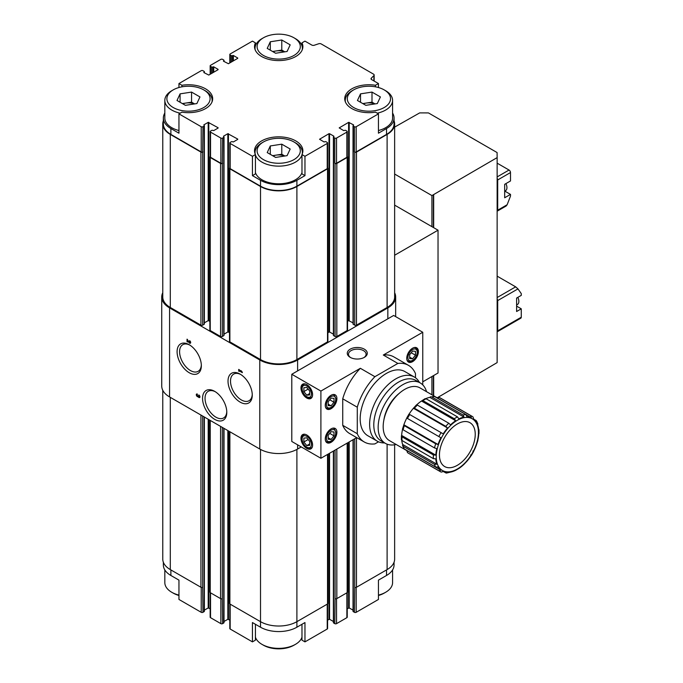 <?xml version="1.0" encoding="UTF-8"?>
<svg xmlns="http://www.w3.org/2000/svg" width="683" height="683" viewBox="0 0 683 683"><rect width="100%" height="100%" fill="white"/><g stroke="black" fill="none" stroke-linecap="round" stroke-linejoin="round"><path stroke-width="1.02" d="M273.029 155.92A10.288 5.942 180 0 1 276.034 155.143A10.288 5.942 180 0 1 284.64 156.023M272.594 155.673L281.78 154.256L284.811 155.997M182.813 103.833A10.288 5.942 180 0 1 185.819 103.056A10.288 5.942 180 0 1 194.424 103.944M182.378 103.585L191.564 102.168L194.595 103.918M273.029 51.754A10.288 5.942 180 0 1 276.034 50.969A10.288 5.942 180 0 1 284.64 51.857M272.594 51.498L281.78 50.081L284.811 51.831M363.245 103.833A10.288 5.942 180 0 1 366.25 103.056A10.288 5.942 180 0 1 374.856 103.944M362.81 103.585L371.996 102.168L375.027 103.918M295.432 38.641L293.98 37.804A21.608 12.473 180 0 1 293.98 55.443A21.608 12.473 180 0 1 263.425 55.443A21.608 12.473 180 0 1 263.425 37.804A21.608 12.473 180 0 1 293.98 37.804L295.432 38.641A23.666 13.66 180 0 1 302.364 48.305A23.666 13.66 180 0 1 302.202 49.91M275.625 53.248L267.224 48.399L270.297 41.774L281.78 39.998L290.181 44.847L287.099 51.473L275.625 53.248M205.216 90.728L203.765 89.891A21.608 12.473 180 0 1 203.765 107.53A21.608 12.473 180 0 1 173.209 107.53A21.608 12.473 180 0 1 173.209 89.891A21.608 12.473 180 0 1 203.765 89.891L205.216 90.728A23.666 13.66 180 0 1 212.148 100.392A23.666 13.66 180 0 1 211.986 101.989M185.409 105.336L177.008 100.486L180.081 93.861L191.564 92.085L199.965 96.935L196.883 103.56L185.409 105.336M295.432 142.815L293.98 141.979A21.608 12.473 180 0 1 293.98 159.617A21.608 12.473 180 0 1 263.425 159.617A21.608 12.473 180 0 1 263.425 141.979A21.608 12.473 180 0 1 293.98 141.979L295.432 142.815A23.666 13.66 180 0 1 302.364 152.48A23.666 13.66 180 0 1 302.202 154.076M275.625 157.423L267.224 152.574L270.297 145.949L281.78 144.173L290.181 149.022L287.099 155.647L275.625 157.423M385.647 90.728L384.196 89.891A21.608 12.473 180 0 1 384.196 107.53A21.608 12.473 180 0 1 353.64 107.53A21.608 12.473 180 0 1 353.64 89.891A21.608 12.473 180 0 1 384.196 89.891L385.647 90.728A23.666 13.66 180 0 1 392.58 100.392A23.666 13.66 180 0 1 377.247 113.182M365.84 105.336L357.44 100.486L360.513 93.861L371.996 92.085L380.397 96.935L377.315 103.56L365.84 105.336M505.89 183.616A6.685 3.859 60 0 1 505.753 190.566L504.677 191.351M497.139 163.16L509.04 170.033A2.058 1.187 60 0 1 510.5 172.56L510.5 180.961L504.677 184.316L504.677 197.763L510.5 194.399L504.916 191.18M497.139 178.306A2.058 1.187 -120 0 1 497.694 179.953L497.694 210.193L507.136 204.746L510.5 196.072L510.5 194.399M497.139 211.192A2.058 1.187 -120 0 0 497.267 211.132A2.058 1.187 -120 0 0 497.694 210.193M517.825 297.37A6.685 3.859 60 0 1 517.688 304.311L516.613 305.105M497.139 331.836A2.058 1.187 -120 0 0 497.267 331.776L520.839 318.167A2.058 1.187 -120 0 0 521.266 317.219L521.266 308.818L516.613 311.508L516.613 298.07L521.266 295.38L521.266 293.596L517.962 288.892L515.665 286.851L497.139 276.154M497.139 298.941A2.058 1.187 -120 0 1 497.694 300.588L497.694 330.828L521.266 317.219M497.267 331.776A2.058 1.187 -120 0 0 497.694 330.828M516.613 306.129L521.266 308.818M394.637 127.098L419.678 112.9L428.446 112.917L497.096 152.557L497.139 157.619L431.921 195.577L394.637 174.045M394.637 205.131L438.034 230.188L438.034 373.003L422.76 381.823M438.034 230.188L394.637 255.237M478.971 429.752L478.749 430.35A30.453 17.587 -60 0 0 477.724 425.005L477.844 423.887L476.529 420.967L476.06 420.497L476.503 422.299A30.453 17.587 -60 0 0 473.592 418.952L473.063 416.989L471.833 416.169A31.896 18.415 -60 0 1 472.926 416.895M436.42 397.617A30.479 17.596 120 0 1 437.188 397.899L439.28 397.472L470.664 415.588L471.33 417.637A30.453 17.587 -60 0 0 466.967 416.792L465.977 414.675L434.593 396.558L431.63 396.857A31.896 18.415 -60 0 1 434.593 396.558M431.63 396.857L463.014 414.974L464.013 417.091A30.453 17.587 -60 0 0 458.874 418.875L457.482 416.895L426.107 398.778L424.724 399.137M416.69 404.84A30.479 17.596 120 0 1 421.522 400.981L422.905 400.622L454.28 418.739L455.672 420.719A30.453 17.587 -60 0 0 450.532 424.869L448.757 423.204L417.373 405.087L416.374 405.139M409.066 414.154A30.453 17.587 120 0 1 413.42 408.272L414.41 408.212L445.794 426.329L447.578 427.993A30.453 17.587 -60 0 0 443.216 433.867L409.057 414.146A30.479 17.596 120 0 1 413.411 408.263L416.442 404.899M440.953 437.786L406.795 418.064A30.453 17.587 120 0 0 403.892 424.783L403.875 424.783A30.479 17.596 120 0 1 406.786 418.064L440.953 437.786A30.453 17.587 -60 0 0 438.042 444.505L435.711 443.796L404.327 425.671L403.875 424.783L402.475 429.086M402.646 428.907L403.107 429.795L434.49 447.911L436.821 448.62A30.453 17.587 -60 0 0 435.797 455.151L433.389 454.938L402.005 436.821L401.63 435.438L401.416 435.933M401.63 439.135L402.005 440.518L433.389 458.635L435.797 458.848A30.453 17.587 -60 0 0 436.821 464.192L434.49 464.38L403.107 446.264L402.646 444.488A30.479 17.596 120 0 1 401.732 440.313M402.535 445.589L404.327 448.97L435.711 467.087L438.042 466.899A30.453 17.587 -60 0 0 440.953 470.245L438.845 470.698L408.554 453.299A31.896 18.415 -60 0 1 407.461 452.573L406.786 450.549A30.479 17.596 120 0 1 406.154 450.029M470.664 454.938L471.33 455.322A30.453 17.587 -60 0 1 466.967 461.204L464.013 464.32A30.453 17.587 -60 0 1 458.874 468.47L455.672 470.322A30.453 17.587 -60 0 1 450.532 472.107L446.434 473.088L445.794 472.909L447.578 472.397A30.453 17.587 -60 0 1 443.216 471.552L441.261 472.073L439.937 471.415A31.896 18.415 -60 0 1 438.845 470.698M472.926 451.019L473.592 451.403A30.453 17.587 -60 0 0 476.503 444.693L477.912 440.381M477.904 440.381L477.724 440.569A30.453 17.587 -60 0 0 478.749 434.046L478.971 433.534M476.06 420.497L474.13 419.388M445.794 472.909L443.865 471.799M401.647 435.43A30.453 17.587 120 0 1 402.56 429.351A30.479 17.596 120 0 0 401.63 435.438L435.797 455.151M406.786 418.064L407.461 418.457A31.896 18.415 -60 0 1 409.723 414.53M416.715 404.84A30.453 17.587 120 0 1 421.522 401.006L425.116 398.65M430.768 396.703L429.863 397.344A30.479 17.596 120 0 0 425.799 398.641A30.453 17.587 120 0 1 429.863 397.369L464.013 417.091M440.45 398.052L439.28 397.472A31.896 18.415 -60 0 1 440.45 398.052L471.833 416.169A31.896 18.415 -60 0 0 470.664 415.588M406.752 358.302A8.23 4.755 120 0 0 408.451 362.067A8.23 4.755 120 0 0 416.69 357.32A8.23 4.755 120 0 0 416.69 347.809A8.23 4.755 120 0 0 410.346 350.02A8.23 4.755 120 0 0 406.752 358.302M415.477 377.784L415.477 373.61A44.241 25.544 120 0 0 408.502 365.354L393.946 356.953A44.241 25.544 120 0 0 383.308 355.032L422.76 332.262L422.76 384.879M408.502 365.354A44.241 25.544 120 0 0 397.856 363.433L374.899 376.692L360.351 368.291L320.899 391.069L291.795 374.267L393.656 315.461L422.76 332.262M394.637 292.734A26.748 15.444 180 0 1 395.67 296.977A26.748 15.444 180 0 1 387.833 307.896L297.617 359.984A26.748 15.444 180 0 1 259.788 359.984L169.572 307.896A26.748 15.444 180 0 1 161.734 296.977A26.748 15.444 180 0 1 162.767 292.734M229.522 332.595L227.849 331.964L227.849 133.697L223.478 136.224L223.768 136.728A0.82 0.478 180 0 1 223.768 137.394L222.607 138.068L222.316 163.442A1.238 0.709 180 0 1 220.575 163.442L210.236 157.474A1.238 0.709 180 0 1 209.877 156.97A1.238 0.709 180 0 1 210.168 156.509M222.607 163.271A1.238 0.709 180 0 1 220.865 163.271L210.535 157.303A1.238 0.709 180 0 1 210.168 156.8L210.168 131.597A1.238 0.709 180 0 1 210.535 131.093L211.696 130.427A0.82 0.478 180 0 1 212.857 130.427L213.728 130.59L218.099 128.071M209.877 321.258L208.204 320.626L208.204 122.359L203.833 124.878L204.132 125.382A0.82 0.478 180 0 1 204.132 126.056L202.962 126.731L202.672 152.096A1.238 0.709 180 0 1 200.93 152.096L170.298 134.414A25.723 14.847 180 0 1 162.767 123.913A25.723 14.847 180 0 1 163.348 120.771M202.962 151.933A1.238 0.709 180 0 1 201.22 151.933L170.878 134.414A25.723 14.847 180 0 1 163.348 123.913L163.348 118.031A25.723 14.847 180 0 1 164.825 113.071M392.58 113.071A25.723 14.847 180 0 1 394.057 118.031L394.057 123.913A25.723 14.847 180 0 1 386.527 134.414L356.185 151.933A1.238 0.709 180 0 1 354.443 151.933L354.733 152.096A1.238 0.709 180 0 0 356.475 152.096L387.107 134.414A25.723 14.847 180 0 0 394.637 123.913A25.723 14.847 180 0 0 394.057 120.771M353.034 322.837L348.62 320.626L348.62 122.359L339.186 127.9L343.669 130.59L344.548 130.427A0.82 0.478 180 0 1 345.709 130.427L346.87 131.093A1.238 0.709 180 0 1 347.237 131.597L347.237 156.8A1.238 0.709 180 0 1 346.87 157.303L336.54 163.271A1.238 0.709 180 0 1 334.798 163.271L335.088 163.442A1.238 0.709 180 0 0 336.83 163.442L347.16 157.474A1.238 0.709 180 0 0 347.527 156.97A1.238 0.709 180 0 0 347.237 156.509M327.592 167.856A1.238 0.709 180 0 1 327.883 168.308L327.883 341.372A1.238 0.709 180 0 1 327.524 341.876L296.892 359.565A25.723 14.847 180 0 1 260.513 359.565L229.881 341.876A1.238 0.709 180 0 1 229.522 341.372L229.522 168.308A1.238 0.709 180 0 1 229.812 167.856M227.849 331.964L224.015 334.175M224.015 137.061L224.015 335.327A0.82 0.478 180 0 1 223.768 335.66L222.316 336.497A1.238 0.709 180 0 1 220.575 336.497L210.236 330.538A1.238 0.709 180 0 1 209.877 330.034L209.877 156.97M208.204 320.626L204.371 322.837M204.371 125.723L204.371 323.981A0.82 0.478 180 0 1 204.132 324.323L202.672 325.159A1.238 0.709 180 0 1 200.93 325.159L170.298 307.478A25.723 14.847 180 0 1 162.767 296.977L162.767 123.913M394.637 123.913L394.637 296.977A25.723 14.847 180 0 1 387.107 307.478L356.475 325.159A1.238 0.709 180 0 1 354.733 325.159L353.273 324.323A0.82 0.478 180 0 1 353.034 323.981L353.034 125.723A0.82 0.478 180 0 1 353.273 125.382L353.563 125.211M348.62 320.626L347.527 321.258M347.527 156.97L347.527 330.034A1.238 0.709 180 0 1 347.16 330.538L336.83 336.497A1.238 0.709 180 0 1 335.088 336.497L333.628 335.66A0.82 0.478 180 0 1 333.389 335.327L333.389 137.061A0.82 0.478 180 0 1 333.628 136.728L333.919 136.557M333.389 334.175L329.556 331.964L329.556 133.697L333.919 136.224M327.883 332.595L329.556 331.964M327.592 603.943L327.592 628.522A1.238 0.709 180 0 1 327.225 629.026L304.968 641.875L304.968 622.555L296.892 627.216A25.723 14.847 180 0 1 260.513 627.216L252.437 622.555L252.437 641.875L230.171 629.026A1.238 0.709 180 0 1 229.812 628.522L229.812 603.943M204.371 417.04L204.371 611.302A0.82 0.478 180 0 1 204.132 611.635L202.962 612.31A1.238 0.709 180 0 1 201.22 612.31L178.955 599.452L178.955 580.132L170.878 575.47A25.723 14.847 180 0 1 163.348 564.969L163.348 562.229M394.057 562.229L394.057 564.969A25.723 14.847 180 0 1 386.527 575.47L378.45 580.132L378.45 599.452L356.185 612.31A1.238 0.709 180 0 1 354.443 612.31L353.273 611.635A0.82 0.478 180 0 1 353.034 611.302L353.034 439.724M255.425 624.279L255.425 640.15L252.437 641.875M229.812 620.079L227.849 619.276L224.015 621.496M224.015 428.378L224.015 622.64A0.82 0.478 180 0 1 223.768 622.973L222.607 623.647A1.238 0.709 180 0 1 220.865 623.647L210.535 617.68A1.238 0.709 180 0 1 210.168 617.176L210.168 592.605M210.168 608.741L208.204 607.938L204.371 610.15M353.034 610.15L349.201 607.938L347.237 608.741M347.237 592.605L347.237 617.176A1.238 0.709 180 0 1 346.87 617.68L336.54 623.647A1.238 0.709 180 0 1 334.798 623.647L333.628 622.973A0.82 0.478 180 0 1 333.389 622.64L333.389 451.062M333.389 621.496L329.556 619.276L327.592 620.079M304.968 641.875L301.98 640.15L301.98 624.279M222.607 623.647L222.316 598.615A1.238 0.709 180 0 1 220.575 598.615L210.236 592.648A1.238 0.709 180 0 1 209.877 592.144L209.877 420.216M202.962 612.31L202.672 587.269A1.238 0.709 180 0 1 200.93 587.269L170.298 569.588A25.723 14.847 180 0 1 162.767 559.087L162.767 390.266M394.637 444.753L394.637 559.087A25.723 14.847 180 0 1 387.107 569.588L356.475 587.269A1.238 0.709 180 0 1 354.733 587.269L354.443 612.31M347.527 442.9L347.527 592.144A1.238 0.709 180 0 1 347.16 592.648L336.83 598.615A1.238 0.709 180 0 1 335.088 598.615L334.798 623.647M327.883 454.238L327.883 603.482A1.238 0.709 180 0 1 327.524 603.985L296.892 621.675A25.723 14.847 180 0 1 260.513 621.675L229.881 603.985A1.238 0.709 180 0 1 229.522 603.482L229.522 431.562M197.396 394.108A1.545 0.888 -120 0 0 196.619 394.031A1.545 0.888 -120 0 0 196.602 395.773A1.545 0.888 -120 0 0 198.121 396.729A1.545 0.888 -120 0 0 199.624 397.549A1.545 0.888 -120 0 0 199.854 396.311A1.545 0.888 -120 0 0 198.847 394.945L198.847 395.534A0.82 0.478 -120 0 1 199.137 396.96L198.377 395.807L197.105 395.781A0.82 0.478 -120 0 1 197.396 394.697L197.396 394.108M189.575 340.646L189.575 341.227A0.82 0.478 -120 0 1 189.985 342.618A0.82 0.478 -120 0 1 189.157 342.123L187.031 339.169L187.031 341.696L187.543 341.987L187.543 340.083L188.79 342.32A1.545 0.888 -120 0 0 190.352 343.242A1.545 0.888 -120 0 0 190.583 342.004A1.545 0.888 -120 0 0 189.575 340.646M239.195 369.708L238.683 369.418L238.683 371.1L239.195 371.39L239.195 370.843L242.328 372.653L241.594 371.1L240.868 370.673L241.594 371.646L239.195 369.708M214.675 391.35L214.675 391.35A17.143 9.895 60 0 1 226.799 412.344A17.143 9.895 60 0 1 214.675 419.345A17.143 9.895 60 0 1 202.552 398.351A17.143 9.895 60 0 1 214.675 391.35L214.675 391.35M189.217 344.727L189.217 344.727A17.143 9.895 60 0 1 201.34 365.721A17.143 9.895 60 0 1 189.217 372.722A17.143 9.895 60 0 1 177.093 351.719A17.143 9.895 60 0 1 189.217 344.727M240.143 374.13L240.143 374.13A17.143 9.895 60 0 1 252.266 395.124A17.143 9.895 60 0 1 240.143 402.125A17.143 9.895 60 0 1 228.02 381.123A17.143 9.895 60 0 1 240.143 374.13M301.254 446.93L297.617 449.03A26.748 15.444 180 0 1 259.788 449.03L169.572 396.943A26.748 15.444 180 0 1 161.734 386.023L161.734 296.977M327.883 168.308A1.238 0.709 180 0 1 327.524 168.812L296.892 186.502A25.723 14.847 180 0 1 260.513 186.502L229.881 168.812A1.238 0.709 180 0 1 229.522 168.308M252.437 156.296L252.437 175.625L255.425 173.9L255.425 154.571L252.437 156.296L230.171 143.447A1.238 0.709 180 0 1 229.812 142.943A1.238 0.709 180 0 1 230.171 142.44L231.341 141.765A0.82 0.478 180 0 1 232.502 141.765L233.373 141.936L237.744 139.409M237.744 139.076L227.849 133.697M218.099 127.738L208.204 122.359M181.943 86.818L181.943 85.273L178.955 83.548L201.22 70.691A1.238 0.709 180 0 1 202.962 70.691L204.132 71.365A0.82 0.478 180 0 1 204.132 72.039L203.833 72.543L208.785 75.062L218.099 69.683M218.099 69.35L213.728 66.832L212.857 66.994A0.82 0.478 180 0 1 211.696 66.994L210.535 66.328A1.238 0.709 180 0 1 210.168 65.824A1.238 0.709 180 0 1 210.535 65.32L220.865 59.353A1.238 0.709 180 0 1 222.607 59.353L223.768 60.027A0.82 0.478 180 0 1 223.768 60.693L223.478 61.197L228.429 63.724L237.744 58.345M237.744 58.004L233.373 55.485L232.502 55.656A0.82 0.478 180 0 1 231.341 55.656L230.171 54.982A1.238 0.709 180 0 1 229.812 54.478A1.238 0.709 180 0 1 230.171 53.974L252.437 41.125L255.425 42.85A24.178 13.959 180 0 0 254.52 46.623A24.178 13.959 180 0 0 278.698 60.582A24.178 13.959 180 0 0 302.885 46.623A24.178 13.959 180 0 0 301.98 42.85L304.968 41.125L311.781 45.052A2.058 1.187 180 0 0 314.265 45.249L318.722 43.755A2.058 1.187 180 0 1 321.206 43.943L373.558 74.165A2.058 1.187 180 0 1 374.156 75.01A2.058 1.187 180 0 1 373.883 75.6L371.304 78.178L371.304 79.365M375.462 86.818L375.462 85.273A24.178 13.959 180 0 0 344.736 98.711A24.178 13.959 180 0 0 375.462 112.149L378.45 113.873L356.185 126.731A1.238 0.709 180 0 1 354.443 126.731L353.273 126.056A0.82 0.478 180 0 1 353.034 125.723M353.563 124.878L348.62 122.359M347.237 131.597A1.238 0.709 180 0 1 346.87 132.101L336.54 138.068A1.238 0.709 180 0 1 334.798 138.068L333.628 137.394A0.82 0.478 180 0 1 333.389 137.061M328.975 331.964L328.975 133.697L329.556 133.697M328.975 133.697L319.542 139.247L324.024 141.936L324.903 141.765A0.82 0.478 180 0 1 326.064 141.765L327.225 142.44A1.238 0.709 180 0 1 327.592 142.943A1.238 0.709 180 0 1 327.225 143.447L304.968 156.296L304.968 175.625L301.98 173.9L301.98 154.571L304.968 156.296M327.592 142.943L327.592 168.146A1.238 0.709 180 0 1 327.225 168.65L296.892 186.16A25.723 14.847 180 0 1 260.513 186.16L230.171 168.65A1.238 0.709 180 0 1 229.812 168.146L229.812 142.943M304.968 175.625L296.892 180.286A25.723 14.847 180 0 1 260.513 180.286L260.513 186.16M252.437 175.625L260.513 180.286M222.607 138.068A1.238 0.709 180 0 1 220.865 138.068L210.535 132.101A1.238 0.709 180 0 1 210.168 131.597M202.962 126.731A1.238 0.709 180 0 1 201.22 126.731L178.955 113.873L178.955 133.194L170.878 128.532A25.723 14.847 180 0 1 163.348 118.031M178.955 83.548L178.955 87.518M378.45 87.518L378.45 83.548L371.637 79.612A2.058 1.187 180 0 1 371.031 78.776A2.058 1.187 180 0 1 371.304 78.178M394.057 118.031A25.723 14.847 180 0 1 386.527 128.532L386.527 134.414M378.45 113.873L378.45 133.194L386.527 128.532M255.425 154.571A24.178 13.959 180 0 1 254.52 150.798A24.178 13.959 180 0 1 278.698 136.839A24.178 13.959 180 0 1 302.885 150.798A24.178 13.959 180 0 1 301.98 154.571M375.462 85.273L378.45 83.548M181.943 85.273A24.178 13.959 180 0 1 212.669 98.711A24.178 13.959 180 0 1 181.943 112.149L178.955 113.873M178.955 130.538A23.666 13.66 180 0 1 164.825 118.031L164.825 100.392A23.666 13.66 180 0 1 171.749 90.728L173.209 89.891M255.425 45.838L255.425 42.85M301.98 45.838L301.98 42.85M392.58 100.392L392.58 118.031A23.666 13.66 180 0 1 378.45 130.538M301.98 172.586A23.666 13.66 180 0 1 278.698 183.778A23.666 13.66 180 0 1 255.425 172.586M252.249 394.373A15.385 8.879 60 0 1 249.082 400.725A15.385 8.879 60 0 1 233.697 391.846A15.385 8.879 60 0 1 233.697 374.088A15.385 8.879 60 0 1 240.783 374.515M201.323 364.97A15.385 8.879 60 0 1 198.147 371.321A15.385 8.879 60 0 1 182.771 362.442A15.385 8.879 60 0 1 182.771 344.684A15.385 8.879 60 0 1 189.857 345.111M226.782 411.601A15.385 8.879 60 0 1 223.614 417.953A15.385 8.879 60 0 1 208.23 409.066A15.385 8.879 60 0 1 208.23 391.308A15.385 8.879 60 0 1 215.316 391.735M336.907 398.624A8.23 4.755 -60 0 1 333.313 406.906A8.23 4.755 -60 0 1 326.969 409.117A8.23 4.755 -60 0 1 326.969 399.606A8.23 4.755 -60 0 1 335.199 394.859A8.23 4.755 -60 0 1 336.907 398.624M336.907 432.228A8.23 4.755 -60 0 1 333.313 440.509A8.23 4.755 -60 0 1 326.969 442.721A8.23 4.755 -60 0 1 326.969 433.218A8.23 4.755 -60 0 1 335.199 428.463A8.23 4.755 -60 0 1 336.907 432.228M360.351 368.291A44.241 25.544 120 0 0 342.729 398.812L342.729 425.321A44.241 25.544 120 0 0 349.705 433.585L364.261 441.986A44.241 25.544 120 0 0 374.899 443.899L378.519 441.807M356.688 437.615L320.899 458.276L320.899 391.069M320.899 458.276L291.795 441.474L291.795 374.267M364.355 349.175A10.006 5.78 180 0 1 364.355 357.346A10.006 5.78 180 0 1 350.2 357.346A10.006 5.78 180 0 1 350.2 349.175A10.006 5.78 180 0 1 364.355 349.175M397.856 363.433L383.308 355.032M306.787 384.597A8.23 4.755 60 0 1 312.165 391.846A8.23 4.755 60 0 1 310.902 398.445A8.23 4.755 60 0 1 302.671 393.69A8.23 4.755 60 0 1 302.671 384.188A8.23 4.755 60 0 1 306.787 384.597M306.787 435.003A8.23 4.755 60 0 1 312.165 442.26A8.23 4.755 60 0 1 310.902 448.851A8.23 4.755 60 0 1 302.671 444.095A8.23 4.755 60 0 1 302.671 434.593A8.23 4.755 60 0 1 306.787 435.003M374.899 376.692A44.241 25.544 120 0 0 357.277 407.213L342.729 398.812M357.277 407.213L357.277 433.722L342.729 425.321M357.277 433.722A44.241 25.544 120 0 0 364.261 441.986M384.606 442.917A37.044 21.386 -60 0 1 377.289 441.192L367.855 435.745A37.044 21.386 -60 0 1 367.855 392.973A37.044 21.386 -60 0 1 404.899 371.586L414.333 377.033A37.044 21.386 -60 0 1 419.482 382.506M377.289 441.192A37.044 21.386 -60 0 1 377.289 398.42A37.044 21.386 -60 0 1 414.333 377.033M396.097 444.445A34.876 20.14 -60 0 1 385.383 443.369L381.02 440.842A34.876 20.14 -60 0 1 381.012 400.571A34.876 20.14 -60 0 1 415.896 380.431L420.258 382.95A34.876 20.14 -60 0 1 426.551 391.692M475.24 434.303A25.314 14.616 -60 0 1 448.39 467.701A25.314 14.616 -60 0 1 448.39 431.904A25.314 14.616 -60 0 1 475.24 434.303M406.778 450.609L389.489 440.629A30.453 17.587 -60 0 1 389.481 405.463A30.453 17.587 -60 0 1 419.943 387.876L437.231 397.856M385.383 443.369A34.876 20.14 -60 0 1 385.383 403.09A34.876 20.14 -60 0 1 420.258 382.95M401.758 440.339A30.453 17.587 120 0 0 402.663 444.471L402.646 444.488M402.663 444.471L436.821 464.192M406.265 450.088A30.453 17.587 120 0 0 406.803 450.524L406.786 450.549M406.803 450.524L440.953 470.245M437.188 397.899L437.171 397.924A30.453 17.587 120 0 0 436.531 397.677M437.171 397.924L471.33 417.637M421.522 401.006L455.672 420.719M413.42 408.272L447.578 427.993M403.892 424.783L438.042 444.505M350.652 357.593A8.811 5.088 180 0 1 348.467 354.238A8.811 5.088 180 0 1 353.905 349.534A8.811 5.088 180 0 1 363.51 350.635A8.811 5.088 180 0 1 366.088 354.238A8.811 5.088 180 0 1 363.902 357.593M431.921 226.662L431.921 195.577M431.921 394.791L431.921 376.529M437.709 397.515L497.139 362.605L497.139 157.619M433.671 395.799L433.671 375.522M433.671 227.67L433.671 194.903M433.381 395.636L433.381 375.693M433.381 227.499L433.381 194.732M507.136 204.746L506.112 206.027L497.267 211.132M392.58 569.929L392.58 582.608A23.666 13.66 180 0 1 385.647 592.272A23.666 13.66 180 0 1 378.45 595.115M385.647 592.272L384.196 593.109A21.608 12.473 180 0 1 378.45 595.482M178.955 595.115A23.666 13.66 180 0 1 171.749 592.272A23.666 13.66 180 0 1 164.825 582.608L164.825 569.929M178.955 595.482A21.608 12.473 180 0 1 173.209 593.109L171.749 592.272M301.98 637.162A23.666 13.66 180 0 1 295.432 644.359A23.666 13.66 180 0 1 261.965 644.359A23.666 13.66 180 0 1 255.425 637.162M295.432 644.359L293.98 645.196A21.608 12.473 180 0 1 263.425 645.196L261.965 644.359M345.419 101.989A23.666 13.66 180 0 1 345.256 100.392A23.666 13.66 180 0 1 352.18 90.728L353.64 89.891M255.203 49.91A23.666 13.66 180 0 1 255.041 48.305A23.666 13.66 180 0 1 261.965 38.641L263.425 37.804M180.158 113.182A23.666 13.66 180 0 1 164.825 100.392M301.98 154.939A23.666 13.66 180 0 1 278.698 166.14A23.666 13.66 180 0 1 255.425 154.939M255.203 154.076A23.666 13.66 180 0 1 255.041 152.48A23.666 13.66 180 0 1 261.965 142.815L263.425 141.979M360.513 102.262L360.513 93.861M371.996 102.168L371.996 92.085M270.297 154.349L270.297 145.949M281.78 154.256L281.78 144.173M180.081 102.262L180.081 93.861M191.564 102.168L191.564 92.085M270.297 50.175L270.297 41.774M281.78 50.081L281.78 39.998M306.787 445.606L309.698 445.342L309.698 441.466L306.787 437.846L303.875 438.102L303.875 441.986L306.787 445.606L309.698 443.924M306.787 395.201L309.698 394.936L309.698 391.06L306.787 387.44L303.875 387.696L303.875 391.581L306.787 395.201L309.698 393.519M409.663 358.558L409.663 354.682L412.566 351.062L415.477 351.318L415.477 355.203L412.566 358.823L409.663 358.558M331.084 439.468L333.996 435.848L333.996 431.972L331.084 431.707L328.173 435.327L328.173 439.212L331.084 439.468L328.173 437.794M331.084 405.864L333.996 402.244L333.996 398.368L331.084 398.104L328.173 401.724L328.173 405.608L331.084 405.864L328.173 404.182M411.217 352.744L415.477 355.203M409.663 357.141L412.566 358.823M329.735 433.389L333.996 435.848M308.135 439.519L303.875 441.986M308.135 389.114L303.875 391.581M329.735 399.786L333.996 402.244M239.127 369.665L238.683 371.1M242.328 372.15L239.195 370.843M189.618 342.593A1.545 0.888 -120 0 0 190.531 343.062M190.002 340.988L189.575 341.227M190.147 342.379A0.82 0.478 -120 0 0 190.591 342.029M187.466 339.425L187.031 341.696M196.875 393.963A1.545 0.888 -120 0 0 196.815 394.987M197.404 396.038A1.545 0.888 -120 0 0 198.514 396.49M198.873 396.883A1.545 0.888 -120 0 0 199.812 397.361M199.274 395.295L198.847 395.534M199.351 396.84L199.573 396.703A0.82 0.478 -120 0 0 199.863 396.336M497.694 179.953L510.5 172.56M497.139 176.914L509.04 170.033M497.694 300.588L517.962 288.892M497.139 297.549L515.665 286.851M478.441 432.459A29.839 17.229 -60 0 1 446.793 471.825A29.839 17.229 -60 0 1 446.793 429.624A29.839 17.229 -60 0 1 478.441 432.459M463.014 414.974A31.896 18.415 -60 0 1 465.977 414.675M454.28 418.739A31.896 18.415 -60 0 1 457.482 416.895M445.794 426.329A31.896 18.415 -60 0 1 448.757 423.204M438.845 436.574A31.896 18.415 -60 0 1 441.107 432.655M434.49 447.911A31.896 18.415 -60 0 1 435.711 443.796M433.389 458.635A31.896 18.415 -60 0 1 433.389 454.938M435.711 467.087A31.896 18.415 -60 0 1 434.49 464.38M441.107 472.004A31.896 18.415 -60 0 1 439.937 471.415L408.554 453.299M422.905 400.622A31.896 18.415 -60 0 1 426.107 398.778M404.327 448.97A31.896 18.415 -60 0 1 403.107 446.264M402.005 440.518A31.896 18.415 -60 0 1 402.005 436.821M403.107 429.795A31.896 18.415 -60 0 1 404.327 425.671M414.41 408.212A31.896 18.415 -60 0 1 417.373 405.087M297.617 370.903L297.617 359.984M387.833 318.816L387.833 307.896M296.892 627.216L296.892 449.44M260.513 627.216L260.513 449.44M230.171 629.026L230.171 604.156M201.22 612.31L201.22 587.397M170.878 575.47L170.878 569.921M386.527 575.47L386.527 569.921M356.185 612.31L356.185 587.397M327.225 629.026L327.225 604.156M169.572 396.943L169.572 307.896M259.788 449.03L259.788 359.984M297.617 449.03L297.617 444.829M229.881 431.767L229.881 603.985M228.429 430.93L228.429 619.276M227.849 430.589L227.849 619.276M223.768 428.241L223.768 622.973M222.316 427.396L222.316 598.615M220.575 426.388L220.575 598.615M210.236 420.429L210.236 592.648M208.785 419.584L208.785 607.938M208.204 419.251L208.204 607.938M204.132 416.895L204.132 611.635M202.672 416.058L202.672 587.269M200.93 415.051L200.93 587.269M170.298 397.369L170.298 569.588M387.107 444.181L387.107 569.588M356.475 437.735L356.475 587.269M354.733 438.742L354.733 587.269M353.273 439.579L353.273 611.635M349.201 441.935L349.201 607.938M348.62 442.268L348.62 607.938M347.16 443.113L347.16 592.648M336.83 449.072L336.83 598.615M335.088 450.08L335.088 598.615M333.628 450.925L333.628 622.973M329.556 453.273L329.556 619.276M328.975 453.614L328.975 619.276M327.524 454.451L327.524 603.985M220.865 623.647L220.865 598.735M210.535 617.68L210.535 592.818M346.87 617.68L346.87 592.818M336.54 623.647L336.54 598.735M260.513 359.565L260.513 186.502M296.892 359.565L296.892 186.502M229.881 341.876L229.881 168.812M228.429 331.964L228.429 133.697M223.768 335.66L223.768 137.394M222.316 336.497L222.316 163.442M220.575 336.497L220.575 163.442M210.236 330.538L210.236 157.474M208.785 320.626L208.785 122.359M204.132 324.323L204.132 126.056M202.672 325.159L202.672 152.096M200.93 325.159L200.93 152.096M170.298 307.478L170.298 134.414M204.132 72.705L204.132 72.039M213.728 72.202L213.728 66.832M213.147 72.543L213.147 66.832M212.857 72.705L212.857 66.994M211.696 73.38L211.696 66.994M210.535 66.328L210.535 74.054M223.768 61.368L223.768 60.693M233.373 60.864L233.373 55.485M232.792 61.197L232.792 55.485M232.502 61.368L232.502 55.656M231.341 62.042L231.341 55.656M230.171 54.982L230.171 62.716M387.107 307.478L387.107 134.414M356.475 325.159L356.475 152.096M354.733 325.159L354.733 152.096M354.443 126.731L354.443 151.933M353.273 324.323L353.273 126.056M349.201 320.626L349.201 122.359M347.16 330.538L347.16 157.474M336.83 336.497L336.83 163.442M335.088 336.497L335.088 163.442M334.798 138.068L334.798 163.271M333.628 335.66L333.628 137.394M327.524 341.876L327.524 168.812M296.892 180.286L296.892 186.16M230.171 143.447L230.171 168.65M220.865 138.068L220.865 163.271M210.535 132.101L210.535 157.303M201.22 126.731L201.22 151.933M170.878 128.532L170.878 134.414M373.883 75.6L373.883 80.91M356.185 126.731L356.185 151.933M346.87 132.101L346.87 157.303M336.54 138.068L336.54 163.271M327.225 143.447L327.225 168.65M383.855 420.096A27.269 15.743 -60 0 1 399.342 393.271M306.787 436.343A6.582 3.799 60 0 1 310.816 446.742A6.582 3.799 60 0 1 302.748 442.08A6.582 3.799 60 0 1 306.787 436.343M312.404 446.733A7.615 4.397 60 0 1 311.32 447.894C309.203 449.405 306.547 448.031 303.346 443.754C301.246 439.34 301.365 436.326 303.704 434.712A7.615 4.397 60 0 1 305.258 434.354M306.787 385.938A6.582 3.799 60 0 1 310.816 396.336A6.582 3.799 60 0 1 302.748 391.675A6.582 3.799 60 0 1 306.787 385.938M312.404 396.319A7.615 4.397 60 0 1 311.32 397.489C309.203 399 306.547 397.617 303.346 393.348C301.246 388.934 301.365 385.921 303.704 384.307A7.615 4.397 60 0 1 305.258 383.948M406.957 359.95A7.615 4.397 120 0 0 408.033 361.119C410.15 362.63 412.805 361.247 416.007 356.97C418.107 352.556 417.987 349.542 415.648 347.929A7.615 4.397 120 0 0 414.094 347.57M407.913 357.627A6.582 3.799 120 0 0 414.897 358.251A6.582 3.799 120 0 0 414.897 348.945A6.582 3.799 120 0 0 407.913 357.627M335.737 432.902A6.582 3.799 -60 0 1 328.754 441.594A6.582 3.799 -60 0 1 328.754 432.279A6.582 3.799 -60 0 1 335.737 432.902M332.612 428.224A7.615 4.397 -60 0 1 334.166 428.574L336.045 432.484C334.977 440.655 328.6 443.711 326.551 441.764A7.615 4.397 -60 0 1 325.467 440.595M335.737 399.299A6.582 3.799 -60 0 1 328.754 407.99A6.582 3.799 -60 0 1 328.754 398.676A6.582 3.799 -60 0 1 335.737 399.299M332.612 394.62A7.615 4.397 -60 0 1 334.166 394.97L336.045 398.881C334.977 407.051 328.6 410.107 326.551 408.161A7.615 4.397 -60 0 1 325.467 406.991M478.979 433.534L478.979 429.752M471.415 455.373L473.678 451.454M401.408 439.724L401.408 435.933M406.709 418.022L408.972 414.094M395.67 316.622L395.67 296.977M204.371 72.85L204.371 71.698M224.015 61.504L224.015 60.36M210.168 65.824L210.168 74.259M229.812 54.478L229.812 62.921M374.156 75.01L374.156 81.072M345.256 100.392L345.256 101.571M255.041 48.305L255.041 49.492M302.364 48.305L302.364 49.492M212.148 100.392L212.148 101.571M255.041 152.48L255.041 153.658M302.364 152.48L302.364 153.658M311.32 447.894L312.157 447.416M303.704 434.712L304.541 434.226M311.32 397.489L312.157 397.011M303.704 384.307L304.541 383.82M407.196 360.633L408.033 361.119M414.812 347.442L415.648 347.929M334.166 428.574L333.33 428.096M326.551 441.764L325.714 441.278M334.166 394.97L333.33 394.492M326.551 408.161L325.714 407.674M190.429 342.362L189.985 342.618M199.701 396.669L199.257 396.925M198.155 395.79L197.72 396.046"/></g></svg>
